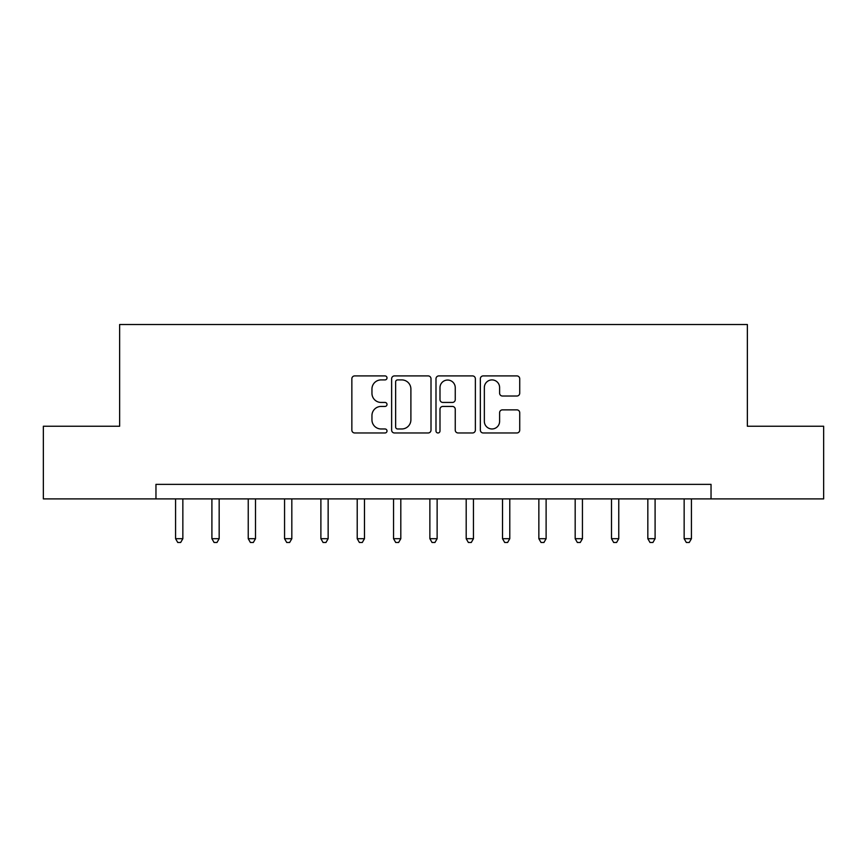 <?xml version="1.0" encoding="UTF-8"?>
<svg xmlns="http://www.w3.org/2000/svg" width="867" height="867" viewBox="0 0 867 867"><rect width="100%" height="100%" fill="white"/><g stroke="black" fill="none" stroke-linecap="round" stroke-linejoin="round"><path stroke-width="1.3" d="M387.007 377.914A1.994 1.994 0 0 0 385.002 375.91L354.701 375.91A2.85 2.85 0 0 0 351.85 378.771L351.85 430.108A2.85 2.85 0 0 0 354.701 432.969L385.002 432.969A1.994 1.994 0 0 0 387.007 430.964A1.994 1.994 0 0 0 385.002 428.97L381.079 428.97A9.125 9.125 0 0 1 371.954 419.845L371.954 415.564A9.125 9.125 0 0 1 381.079 406.439L385.002 406.439A1.994 1.994 0 0 0 387.007 404.434A1.994 1.994 0 0 0 385.002 402.44L381.079 402.44A9.125 9.125 0 0 1 371.954 393.315L371.954 389.034A9.125 9.125 0 0 1 381.079 379.909L385.002 379.909A1.994 1.994 0 0 0 387.007 377.914M516.862 396.024A2.85 2.85 0 0 0 519.723 393.174L519.723 378.771A2.85 2.85 0 0 0 516.862 375.91L483.201 375.91A2.85 2.85 0 0 0 480.351 378.771L480.351 430.108A2.85 2.85 0 0 0 483.201 432.969L516.862 432.969A2.85 2.85 0 0 0 519.723 430.108L519.723 412.714A2.85 2.85 0 0 0 516.862 409.863L502.459 409.863A2.85 2.85 0 0 0 499.609 412.714L499.609 421.34A7.63 7.63 0 0 1 491.979 428.97A7.63 7.63 0 0 1 484.35 421.34L484.35 387.538A7.63 7.63 0 0 1 491.979 379.909A7.63 7.63 0 0 1 499.609 387.538L499.609 393.174A2.85 2.85 0 0 0 502.459 396.024L516.862 396.024M155.962 498.893L43.35 498.893L43.35 426.239L119.635 426.239L119.635 324.518L747.365 324.518L747.365 426.239L823.65 426.239L823.65 498.893L711.038 498.893L711.038 484.36L155.962 484.36L155.962 498.893L711.038 498.893M431.007 378.771A2.85 2.85 0 0 0 428.146 375.91L394.496 375.91A2.85 2.85 0 0 0 391.635 378.771L391.635 430.108A2.85 2.85 0 0 0 394.496 432.969L428.146 432.969A2.85 2.85 0 0 0 431.007 430.108L431.007 378.771M438.854 375.91L472.504 375.91A2.85 2.85 0 0 1 475.365 378.771L475.365 430.108A2.85 2.85 0 0 1 472.504 432.969L458.101 432.969A2.85 2.85 0 0 1 455.251 430.108L455.251 409.289A2.85 2.85 0 0 0 452.401 406.439L442.842 406.439A2.85 2.85 0 0 0 439.992 409.289L439.992 430.964A1.994 1.994 0 0 1 437.998 432.969A1.994 1.994 0 0 1 435.993 430.964L435.993 378.771A2.85 2.85 0 0 1 438.854 375.91M397.628 379.909A1.994 1.994 0 0 0 395.634 381.903L395.634 426.976A1.994 1.994 0 0 0 397.628 428.97L401.768 428.97A9.125 9.125 0 0 0 410.893 419.845L410.893 389.034A9.125 9.125 0 0 0 401.768 379.909L397.628 379.909M455.251 387.679A7.63 7.63 0 0 0 447.621 380.049A7.63 7.63 0 0 0 439.992 387.679L439.992 399.589A2.85 2.85 0 0 0 442.842 402.44L452.401 402.44A2.85 2.85 0 0 0 455.251 399.589L455.251 387.679M175.578 498.893L175.578 538.7L182.85 538.7L182.85 498.893M182.85 538.7L180.661 542.482L177.757 542.482L175.578 538.7M211.906 498.893L211.906 538.7L219.167 538.7L219.167 498.893M219.167 538.7L216.988 542.482L214.084 542.482L211.906 538.7M248.233 498.893L248.233 538.7L255.494 538.7L255.494 498.893M255.494 538.7L253.316 542.482L250.411 542.482L248.233 538.7M284.56 498.893L284.56 538.7L291.821 538.7L291.821 498.893M291.821 538.7L289.643 542.482L286.739 542.482L284.56 538.7M320.888 498.893L320.888 538.7L328.149 538.7L328.149 498.893M328.149 538.7L325.97 542.482L323.066 542.482L320.888 538.7M357.215 498.893L357.215 538.7L364.476 538.7L364.476 498.893M364.476 538.7L362.298 542.482L359.393 542.482L357.215 538.7M393.542 498.893L393.542 538.7L400.803 538.7L400.803 498.893M400.803 538.7L398.625 542.482L395.72 542.482L393.542 538.7M429.869 498.893L429.869 538.7L437.131 538.7L437.131 498.893M437.131 538.7L434.952 542.482L432.048 542.482L429.869 538.7M466.197 498.893L466.197 538.7L473.458 538.7L473.458 498.893M473.458 538.7L471.28 542.482L468.375 542.482L466.197 538.7M502.524 498.893L502.524 538.7L509.785 538.7L509.785 498.893M509.785 538.7L507.607 542.482L504.702 542.482L502.524 538.7M538.851 498.893L538.851 538.7L546.112 538.7L546.112 498.893M546.112 538.7L543.934 542.482L541.03 542.482L538.851 538.7M575.179 498.893L575.179 538.7L582.44 538.7L582.44 498.893M582.44 538.7L580.261 542.482L577.357 542.482L575.179 538.7M611.506 498.893L611.506 538.7L618.767 538.7L618.767 498.893M618.767 538.7L616.589 542.482L613.684 542.482L611.506 538.7M647.833 498.893L647.833 538.7L655.094 538.7L655.094 498.893M655.094 538.7L652.916 542.482L650.012 542.482L647.833 538.7M684.15 498.893L684.15 538.7L691.422 538.7L691.422 498.893M691.422 538.7L689.243 542.482L686.339 542.482L684.15 538.7"/></g></svg>
